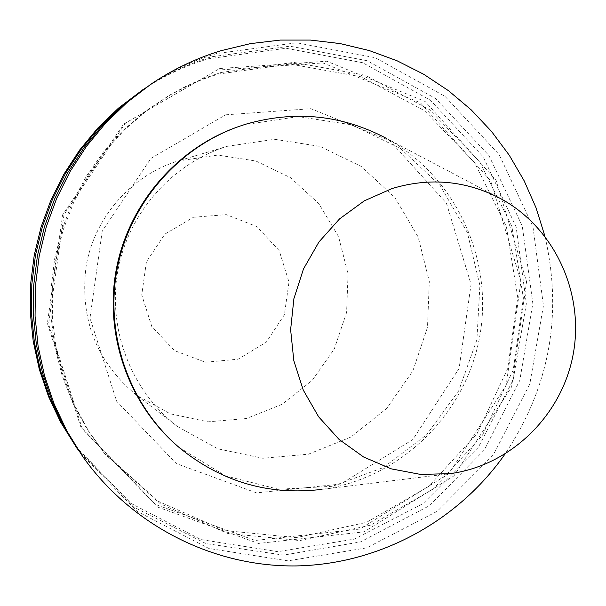 <?xml version="1.0" encoding="UTF-8"?>
<svg xmlns="http://www.w3.org/2000/svg" width="606" height="606" viewBox="0 0 606 606"><rect width="100%" height="100%" fill="white"/><g stroke="black" fill="none" stroke-linecap="round" stroke-linejoin="round"><path stroke-width="0.45" stroke-dasharray="3.03 2.27" d="M501.026 198.813L386.295 138.312C455.545 176.088 494.004 259.171 479.634 336.913C465.446 414.686 399.968 478.679 321.816 489.375L450.553 473.597M237.794 126.859L244.082 124.783L298.22 116.602L351.98 124.866L400.695 148.637L440.236 185.641L467.362 232.59L479.907 285.434L476.907 339.731L458.644 390.953L426.601 434.797L383.401 467.544L332.588 486.285L278.457 489.247L225.674 475.937L178.937 447.319M544.938 236.264C562.913 314.658 549.574 387.302 504.912 454.197M147.372 86.597C168.847 72.084 191.867 61.085 216.418 53.593L296.554 42.768L375.311 57.706L445.031 96.392L499.192 154.659L532.962 226.682L543.438 305.598L529.803 384.052L493.337 454.818L437.267 511.252L366.653 547.877L288.001 560.853L208.843 548.438L137.054 511.335L80.106 452.818M219.652 68.516L326.74 61.236L425.139 101.49L496.026 180.24L526.591 281.775L511.623 386.848L453.962 475.861L364.017 531.871L258.459 543.43L157.711 507.086L82.363 428.919L48.586 324.218L64.009 214.6L125.457 123.094L219.652 68.516M220.895 72.515L293.675 62.38L365.426 75.28L429.359 109.572L479.641 161.666L511.888 226.508L523.387 298.069L513.221 369.88L482.331 435.472L433.411 488.89L370.736 525.122L299.917 540.567L227.492 533.386L160.401 503.844L105.323 454.417L88.249 430.465L74.205 404.49L63.441 376.894L56.131 348.094L52.404 318.544L52.328 288.721L55.903 259.088L63.092 230.113L73.758 202.26L87.741 175.967L104.808 151.644L124.684 129.669L147.038 110.383L171.513 94.066L185.133 86.741L195.632 81.855L206.335 77.492L220.895 72.515M218.039 74.106L290.138 64.054L361.221 76.826L424.564 110.777L474.4 162.363L506.366 226.591L517.759 297.485L507.692 368.615L477.089 433.585L428.616 486.482L366.509 522.364L296.342 537.643L224.599 530.515L158.143 501.238L103.588 452.273L86.673 428.556L72.773 402.831L62.107 375.5L54.866 346.988L51.177 317.733L51.101 288.198L54.646 258.853L61.759 230.166L72.326 202.586L86.173 176.551L103.073 152.47L122.753 130.707L144.887 111.61L169.127 95.445L193.019 83.355L203.624 79.03L218.039 74.106M216.812 70.144L322.892 62.918L420.382 102.77L490.64 180.762L520.94 281.335L506.108 385.416L448.97 473.589L359.858 529.046L255.27 540.469L155.477 504.45L80.848 427.025L47.397 323.346L62.668 214.804L123.518 124.192L216.812 70.144M145.402 87.946C165.953 74.333 187.913 63.963 211.274 56.835L289.857 46.177L367.138 60.714L435.616 98.52L488.906 155.522L522.266 226.053L532.833 303.401L519.789 380.401L484.33 449.963L429.616 505.593L360.547 541.9L283.487 555.126L205.76 543.514L135.077 507.707L78.742 450.856M141.046 90.885C161.923 76.78 184.292 66.084 208.161 58.805L286.062 48.253L362.676 62.729L430.525 100.293L483.255 156.916L516.153 226.932L526.372 303.651L513.123 379.939L477.626 448.728L423.064 503.563L354.351 539.12L277.836 551.672L200.851 539.545L131.07 503.442L75.72 446.561M225.637 114.822L310.901 108.686L389.552 140.456L446.44 203.169L471.067 284.32L459.106 368.395L412.845 439.517L340.807 484.027L256.505 492.883L176.361 463.59L116.647 401.248L89.976 318.082L102.225 231.121L150.886 158.424L225.637 114.822M227.121 146.341L274.715 139.274L320.082 146.425L361.259 166.445L394.847 197.518L418.14 236.954L429.306 281.449L427.503 327.331L412.883 370.872L386.636 408.489L350.844 437.077L308.409 454.182L262.807 458.272L217.865 448.826L177.437 426.51C131.434 391.317 107.444 329.649 117.715 271.458C128.071 213.274 171.809 163.597 227.121 146.341M177.8 161.037L217.759 155.083L255.899 161.007L290.569 177.709L318.9 203.699L338.595 236.726L348.064 274.01L346.594 312.476L334.3 348.95L312.196 380.439L282.055 404.308L246.339 418.534L207.987 421.829L170.233 413.815L136.312 395.059C96.043 361.381 79.348 318.195 86.226 265.504C94.862 216.978 131.419 175.513 177.8 161.037M193.443 217.274L226.28 214.63L256.868 226.576L279.214 250.664L289.001 282.093L284.381 314.734L266.254 342.231L238.113 359.199L205.419 362.252L174.604 350.669L151.841 326.634L141.743 294.902L146.41 261.845L164.893 234.113L193.443 217.274M171.513 94.066L169.127 95.445M105.323 454.417L103.588 452.273M229 145.773L179.384 160.56M177.437 426.51L136.312 395.059"/><path stroke-width="0.91" d="M392.135 188.519C430.086 177.149 466.385 180.58 501.026 198.813C554.626 228.038 584.51 293.077 573.223 354.101C562.088 415.148 511.04 465.325 450.553 473.597L420.678 474.445L391.264 468.855L363.638 457.015L339.042 439.403L318.612 416.776L303.288 390.135L293.812 360.653L290.622 329.687L293.902 298.644L303.492 268.95L318.945 241.961L339.534 218.917L364.32 200.836L392.135 188.519M321.816 489.375C269.102 495.723 221.804 481.982 179.921 448.152C129.949 405.967 104.883 336.05 116.89 270.284C129.04 204.548 177.316 148.099 239.014 126.427L245.316 124.344C294.546 110.072 341.542 114.723 386.295 138.312M179.921 448.152L178.937 447.319C129.154 405.3 104.187 335.656 116.14 270.147C128.245 204.669 176.331 148.447 237.794 126.859L239.014 126.427M504.912 454.197C457.689 521.486 378.72 564.436 296.122 565.928C213.585 567.027 131.54 525.781 82.545 456.295L66.857 430.964L54.108 403.922L44.465 375.523L38.087 346.14L35.057 316.158L35.428 285.979L39.201 256.02L46.321 226.667L56.699 198.329L70.182 171.384L86.59 146.182L105.694 123.056L127.222 102.316L150.886 84.211C172.702 69.47 196.086 58.297 221.016 50.692L250.437 43.624L280.373 40.072L310.416 40.072L340.155 43.587L369.198 50.54L397.165 60.82L423.7 74.265L448.463 90.673L471.15 109.807L491.489 131.396L509.222 155.166L524.152 180.793L536.105 207.941L544.938 236.264M82.545 456.295L64.66 427.881L52.108 401.263L42.617 373.304L36.337 344.382L33.36 314.878L33.724 285.176L37.436 255.694L44.443 226.811L54.654 198.919L67.925 172.399L84.075 147.599L102.876 124.836L124.071 104.414L150.886 84.211M78.742 450.856L62.206 424.427L49.874 398.286L40.557 370.827L34.383 342.42L31.451 313.446L31.815 284.282L35.459 255.331L42.337 226.97L52.366 199.579L65.403 173.536L81.265 149.174L99.732 126.828L120.549 106.77L145.402 87.946M77.379 448.925L60.714 422.337L48.518 396.475L39.299 369.327L33.201 341.231L30.3 312.582L30.656 283.744L34.254 255.111L41.064 227.061L50.98 199.98L63.872 174.225L79.56 150.136L97.824 128.033L118.412 108.194L143.433 89.264"/></g></svg>
